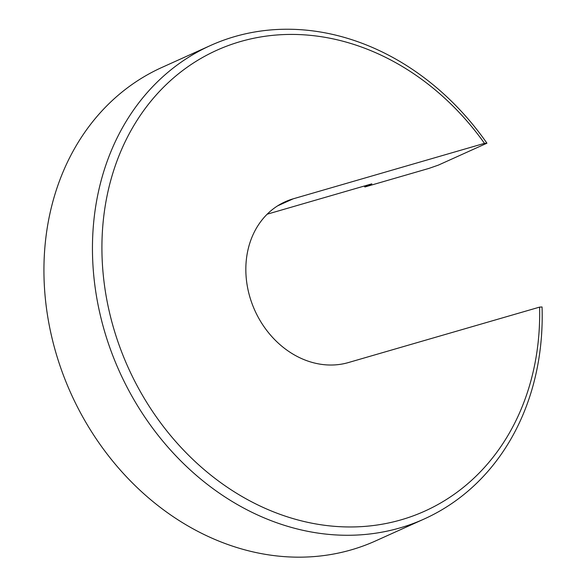 <?xml version="1.0" encoding="UTF-8"?>
<svg xmlns="http://www.w3.org/2000/svg" width="586" height="586" viewBox="0 0 586 586"><rect width="100%" height="100%" fill="white"/><g stroke="black" fill="none" stroke-linecap="round" stroke-linejoin="round"><path stroke-width="0.88" d="M486.937 143.196A259.737 217.091 65.7 0 0 210.477 45.518A259.737 217.091 65.7 0 0 108.198 342.905A259.737 217.091 65.7 0 0 424.176 518.998A259.737 217.091 65.7 0 0 542.05 306.961L539.596 307.115L348.348 362.573A86.582 72.364 -114.3 0 1 252.844 305.731A86.582 72.364 -114.3 0 1 285.177 201.774A86.582 72.364 -114.3 0 1 293.234 198.808L484.483 143.35L486.937 143.196L438.416 165.098L429.025 168.38L364.917 186.971L371.854 183.836L267.179 214.19M484.483 143.35A252.808 211.297 65.7 0 0 206.162 55.502A252.808 211.297 65.7 0 0 117.244 339.719A252.808 211.297 65.7 0 0 364.639 526.411A252.808 211.297 65.7 0 0 539.596 307.115M210.477 45.518L161.956 67.419A259.737 217.091 65.7 0 0 59.677 364.8A259.737 217.091 65.7 0 0 375.655 540.893L424.176 518.998M364.917 186.971A180.085 150.514 65.7 0 0 364.096 186.084M293.234 198.808L277.618 205.854"/></g></svg>

